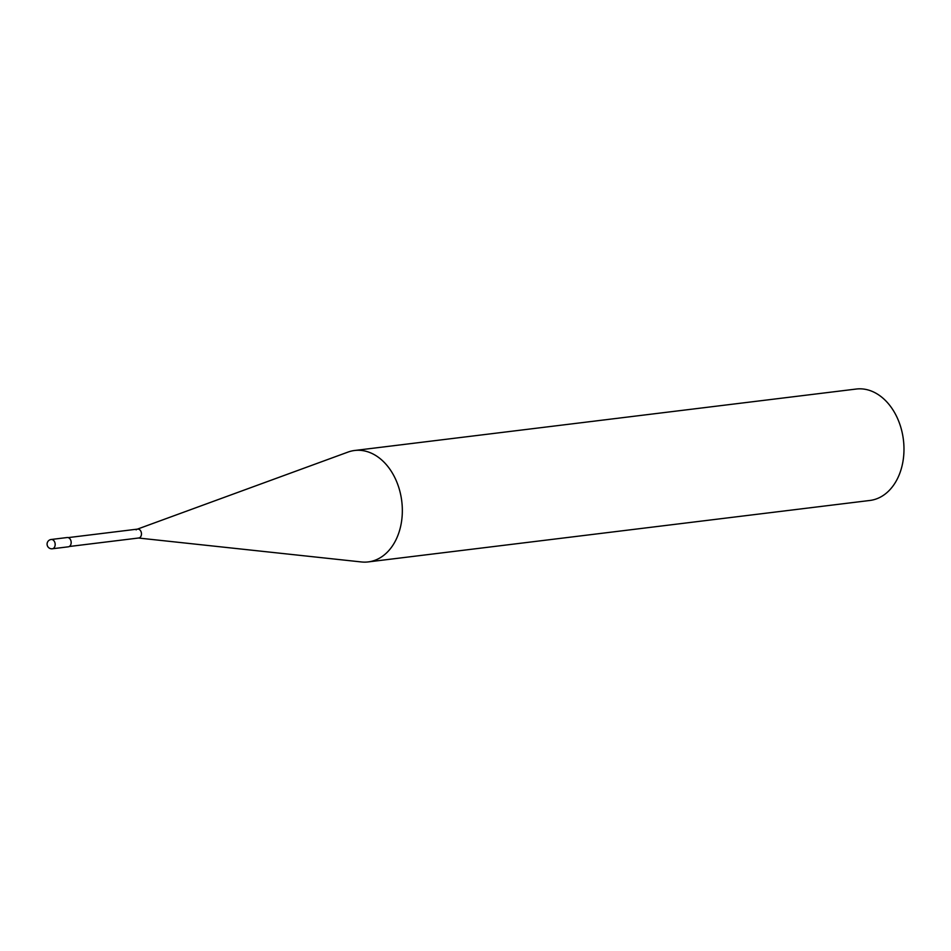 <?xml version="1.0" encoding="UTF-8"?>
<svg xmlns="http://www.w3.org/2000/svg" width="951" height="951" viewBox="0 0 951 951"><rect width="100%" height="100%" fill="white"/><g stroke="black" fill="none" stroke-linecap="round" stroke-linejoin="round"><path stroke-width="1.43" d="M354.604 450.489L856.245 389.042A56.133 40.643 83 0 1 900.371 425.882A56.133 40.643 83 0 1 888.757 490.918A56.133 40.643 83 0 1 869.892 500.464L368.251 561.91A56.133 40.643 -97 0 0 387.116 552.365A56.133 40.643 -97 0 0 398.731 487.328A56.133 40.643 -97 0 0 354.604 450.489A56.133 40.643 -97 0 0 347.983 452.094L137.396 529.136M138.477 538.028L361.439 561.958A56.133 40.643 -97 0 0 368.251 561.91M136.159 529.862A4.482 3.245 83 0 1 137.134 529.231A4.482 3.245 83 0 1 141.057 531.692A4.482 3.245 83 0 1 140.249 537.232A4.482 3.245 83 0 1 138.204 537.993M68.199 537.612L137.657 529.101A4.482 3.245 83 0 1 141.176 532.037A4.482 3.245 83 0 1 140.249 537.232A4.482 3.245 83 0 1 138.751 537.993L69.28 546.504M51.188 539.49L67.2 537.529A4.672 3.388 83 0 1 70.873 540.608A4.672 3.388 83 0 1 69.91 546.017A4.672 3.388 83 0 1 68.341 546.813L52.329 548.775A4.672 3.388 -97 0 0 53.898 547.978A4.672 3.388 -97 0 0 54.873 542.557A4.672 3.388 -97 0 0 51.188 539.49A4.672 4.672 0 0 0 47.55 546.171A4.672 4.672 0 0 0 52.329 548.775"/></g></svg>
